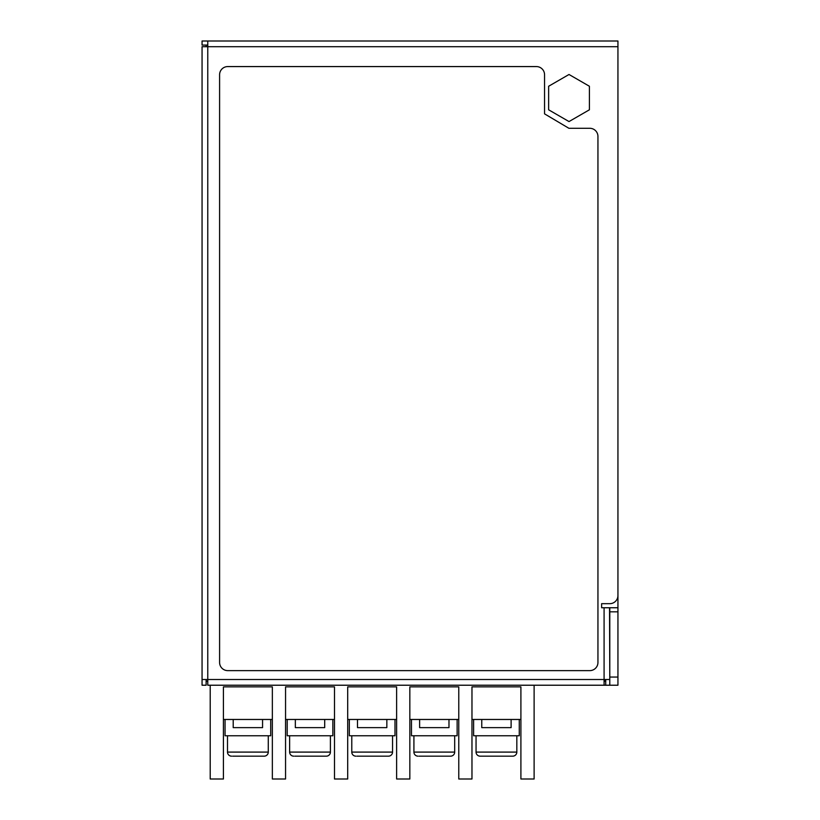 <?xml version="1.0" encoding="UTF-8"?>
<svg xmlns="http://www.w3.org/2000/svg" width="820" height="820" viewBox="0 0 820 820"><rect width="100%" height="100%" fill="white"/><g stroke="black" fill="none" stroke-linecap="round" stroke-linejoin="round"><path stroke-width="1.23" d="M232.634 756.163L264.194 756.163A4.079 4.079 0 0 0 268.273 752.094L268.273 735.776M231.578 756.163A4.079 4.079 0 0 1 227.499 752.094L227.499 735.776M294.769 756.163L326.329 756.163A4.079 4.079 0 0 0 330.409 752.094L330.409 735.776M293.714 756.163A4.079 4.079 0 0 1 289.634 752.094L289.634 735.776M356.905 756.163L388.475 756.163A4.079 4.079 0 0 0 392.544 752.094L392.544 735.776M355.849 756.163A4.079 4.079 0 0 1 351.78 752.094L351.78 735.776M419.051 756.163L450.61 756.163A4.079 4.079 0 0 0 454.69 752.094L454.69 735.776M417.995 756.163A4.079 4.079 0 0 1 413.915 752.094L413.915 735.776M476.051 735.776L476.051 752.094A4.079 4.079 0 0 0 480.13 756.163L512.746 756.163A4.079 4.079 0 0 0 516.826 752.094L516.826 735.776M597.554 685.223L539.662 685.223M604.084 681.963A8.159 8.159 0 0 0 605.334 679.514M617.942 677.064L617.942 685.223L609.793 685.223L609.793 677.064L617.942 677.064L617.942 611.833L609.793 611.833L609.793 677.064M609.793 611.833L609.793 607.753L617.942 607.753L617.942 611.833M605.713 679.514L605.713 685.223L609.793 685.223M207.767 681.143L206.127 681.143L206.127 679.514M210.207 685.223L210.207 779L223.419 779L223.419 686.852L272.353 686.852L272.353 779L285.555 779L285.555 686.852L334.488 686.852L334.488 779L347.7 779L347.7 686.852L396.624 686.852L396.624 779L409.836 779L409.836 686.852L458.769 686.852L458.769 779L471.971 779L471.971 686.852L520.905 686.852L520.905 779L534.117 779L534.117 685.223M264.194 756.163L263.138 756.163M326.329 756.163L325.273 756.163M388.475 756.163L387.419 756.163M450.61 756.163L449.555 756.163M270.713 719.468L270.713 735.776L225.049 735.776L225.049 719.468M332.858 719.468L332.858 735.776L287.195 735.776L287.195 719.468M394.994 719.468L394.994 735.776L349.33 735.776L349.33 719.468M457.13 719.468L457.13 735.776L411.466 735.776L411.466 719.468M272.353 719.468L223.419 719.468M334.488 719.468L285.555 719.468M396.624 719.468L347.7 719.468M458.769 719.468L409.836 719.468M519.275 719.468L519.275 735.776L473.611 735.776L473.611 719.468M520.905 719.468L471.971 719.468M481.76 719.468L481.76 727.627L511.116 727.627L511.116 719.468M419.625 719.468L419.625 727.627L448.981 727.627L448.981 719.468M357.479 719.468L357.479 727.627L386.845 727.627L386.845 719.468M295.343 719.468L295.343 727.627L324.699 727.627L324.699 719.468M233.208 719.468L233.208 727.627L262.564 727.627L262.564 719.468M207.224 681.143A8.159 8.159 0 0 0 207.767 681.963M595.115 685.223L605.713 685.223M609.793 679.514L609.547 607.753L601.634 607.753L601.634 603.674L609.793 603.674A8.159 8.159 0 0 0 617.942 595.515L617.942 41L207.767 41L207.767 46.709L202.058 46.709L202.058 685.223L206.127 685.223L206.127 681.143M202.058 677.064L202.058 679.514L207.767 679.514L207.767 685.223L604.084 685.223L604.084 679.514L609.547 679.514M206.127 46.709L206.127 45.079L207.767 45.079M207.767 41L202.058 41L202.058 45.079L206.127 45.079M617.942 71.596L617.942 166.173M617.942 232.634L617.942 242.423M617.942 283.197L617.942 500.108M617.942 555.56L617.942 593.465M617.942 595.515L617.942 607.753M597.944 662.468L597.944 136.448A8.159 8.159 0 0 0 589.795 128.289L568.895 128.289L544.552 113.857L544.552 74.722A8.159 8.159 0 0 0 536.393 66.574L227.755 66.574A8.159 8.159 0 0 0 219.596 74.722L219.596 662.468A8.159 8.159 0 0 0 227.755 670.627L589.795 670.627A8.159 8.159 0 0 0 597.944 662.468M569.018 74.487L548.631 86.254L548.631 109.798L569.018 121.565L589.406 109.798L589.406 86.254L569.018 74.487M202.058 671.652L202.058 663.493L202.058 671.652M202.058 72.58L202.058 663.493M202.058 134.429L202.058 126.28M202.058 46.709L202.058 54.858M207.767 685.223L215.916 685.223M595.925 685.223L604.084 685.223M227.499 752.094L268.273 752.094M289.634 752.094L330.409 752.094M351.78 752.094L392.544 752.094M413.915 752.094L454.69 752.094M476.051 752.094L516.826 752.094M617.942 46.709L207.767 46.709L207.767 679.514L604.084 679.514L604.084 607.753"/></g></svg>
